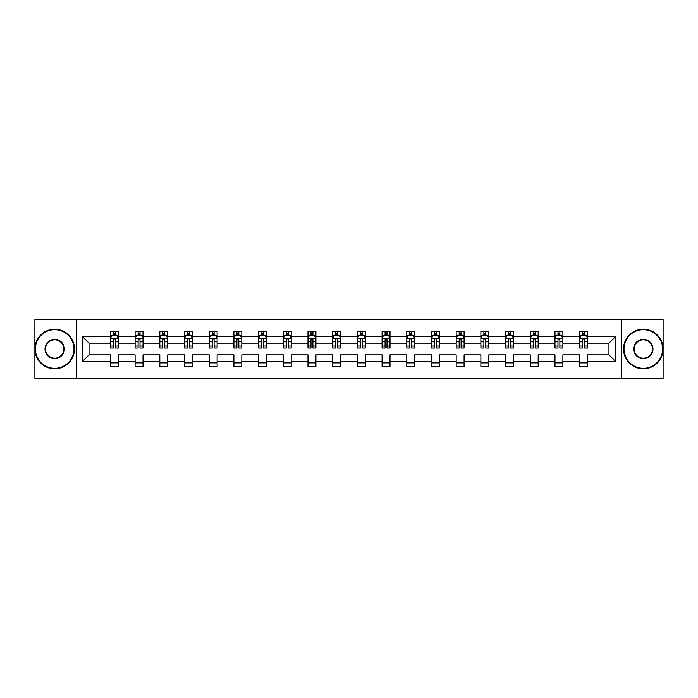 <?xml version="1.0" encoding="UTF-8"?>
<svg xmlns="http://www.w3.org/2000/svg" width="698" height="698" viewBox="0 0 698 698"><rect width="100%" height="100%" fill="white"/><g stroke="black" fill="none" stroke-linecap="round" stroke-linejoin="round"><path stroke-width="1.05" d="M621.7 378.29L663.1 378.29L663.1 319.71L621.7 319.71L621.7 378.29L76.3 378.29L76.3 319.71L34.9 319.71L34.9 378.29L76.3 378.29M587.585 361.503L587.585 354.854L608.953 354.854L615.601 361.503L587.585 361.503L587.585 366.808L579.672 366.808L579.672 361.503L562.885 361.503L562.885 366.808L554.971 366.808L554.971 361.503L538.184 361.503L538.184 366.808L530.271 366.808L530.271 361.503L513.492 361.503L513.492 366.808L505.579 366.808L505.579 361.503L488.792 361.503L488.792 366.808L480.878 366.808L480.878 361.503L464.1 361.503L464.1 366.808L456.178 366.808L456.178 361.503L439.4 361.503L439.4 366.808L431.486 366.808L431.486 361.503L414.699 361.503L414.699 366.808L406.786 366.808L406.786 361.503L390.008 361.503L390.008 366.808L382.085 366.808L382.085 361.503L365.307 361.503L365.307 366.808L357.393 366.808L357.393 361.503L340.607 361.503L340.607 366.808L332.693 366.808L332.693 361.503L315.915 361.503L315.915 366.808L307.993 366.808L307.993 361.503L291.214 361.503L291.214 366.808L283.301 366.808L283.301 361.503L266.514 361.503L266.514 366.808L258.6 366.808L258.6 361.503L241.822 361.503L241.822 366.808L233.9 366.808L233.9 361.503L217.122 361.503L217.122 366.808L209.208 366.808L209.208 361.503L192.421 361.503L192.421 366.808L184.508 366.808L184.508 361.503L167.729 361.503L167.729 366.808L159.816 366.808L159.816 361.503L143.029 361.503L143.029 366.808L135.115 366.808L135.115 361.503L118.328 361.503L118.328 366.808L110.415 366.808L110.415 361.503L82.399 361.503L82.399 336.497L110.415 336.497L110.415 331.192L118.328 331.192L118.328 336.497L135.115 336.497L135.115 331.192L143.029 331.192L143.029 336.497L159.816 336.497L159.816 331.192L167.729 331.192L167.729 336.497L184.508 336.497L184.508 331.192L192.421 331.192L192.421 336.497L209.208 336.497L209.208 331.192L217.122 331.192L217.122 336.497L233.9 336.497L233.9 331.192L241.822 331.192L241.822 336.497L258.6 336.497L258.6 331.192L266.514 331.192L266.514 336.497L283.301 336.497L283.301 331.192L291.214 331.192L291.214 336.497L307.993 336.497L307.993 331.192L315.915 331.192L315.915 336.497L332.693 336.497L332.693 331.192L340.607 331.192L340.607 336.497L357.393 336.497L357.393 331.192L365.307 331.192L365.307 336.497L382.085 336.497L382.085 331.192L390.008 331.192L390.008 336.497L406.786 336.497L406.786 331.192L414.699 331.192L414.699 336.497L431.486 336.497L431.486 331.192L439.4 331.192L439.4 336.497L456.178 336.497L456.178 331.192L464.1 331.192L464.1 336.497L480.878 336.497L480.878 331.192L488.792 331.192L488.792 336.497L505.579 336.497L505.579 331.192L513.492 331.192L513.492 336.497L530.271 336.497L530.271 331.192L538.184 331.192L538.184 336.497L554.971 336.497L554.971 331.192L562.885 331.192L562.885 336.497L579.672 336.497L579.672 331.192L587.585 331.192L587.585 336.497L615.601 336.497L615.601 361.503M621.7 319.71L76.3 319.71M579.672 336.497L579.672 343.146L562.885 343.146L562.885 336.497M562.885 361.503L562.885 354.854L579.672 354.854L579.672 361.503M554.971 336.497L554.971 343.146L538.184 343.146L538.184 336.497M538.184 361.503L538.184 354.854L554.971 354.854L554.971 361.503M530.271 336.497L530.271 343.146L513.492 343.146L513.492 336.497M513.492 361.503L513.492 354.854L530.271 354.854L530.271 361.503M505.579 336.497L505.579 343.146L488.792 343.146L488.792 336.497M488.792 361.503L488.792 354.854L505.579 354.854L505.579 361.503M480.878 336.497L480.878 343.146L464.1 343.146L464.1 336.497M464.1 361.503L464.1 354.854L480.878 354.854L480.878 361.503M456.178 336.497L456.178 343.146L439.4 343.146L439.4 336.497M439.4 361.503L439.4 354.854L456.178 354.854L456.178 361.503M431.486 336.497L431.486 343.146L414.699 343.146L414.699 336.497M414.699 361.503L414.699 354.854L431.486 354.854L431.486 361.503M406.786 336.497L406.786 343.146L390.008 343.146L390.008 336.497M390.008 361.503L390.008 354.854L406.786 354.854L406.786 361.503M382.085 336.497L382.085 343.146L365.307 343.146L365.307 336.497M365.307 361.503L365.307 354.854L382.085 354.854L382.085 361.503M357.393 336.497L357.393 343.146L340.607 343.146L340.607 336.497M340.607 361.503L340.607 354.854L357.393 354.854L357.393 361.503M332.693 336.497L332.693 343.146L315.915 343.146L315.915 336.497M315.915 361.503L315.915 354.854L332.693 354.854L332.693 361.503M307.993 336.497L307.993 343.146L291.214 343.146L291.214 336.497M291.214 361.503L291.214 354.854L307.993 354.854L307.993 361.503M283.301 336.497L283.301 343.146L266.514 343.146L266.514 336.497M266.514 361.503L266.514 354.854L283.301 354.854L283.301 361.503M258.6 336.497L258.6 343.146L241.822 343.146L241.822 336.497M241.822 361.503L241.822 354.854L258.6 354.854L258.6 361.503M233.9 336.497L233.9 343.146L217.122 343.146L217.122 336.497M217.122 361.503L217.122 354.854L233.9 354.854L233.9 361.503M209.208 336.497L209.208 343.146L192.421 343.146L192.421 336.497M192.421 361.503L192.421 354.854L209.208 354.854L209.208 361.503M184.508 336.497L184.508 343.146L167.729 343.146L167.729 336.497M167.729 361.503L167.729 354.854L184.508 354.854L184.508 361.503M159.816 336.497L159.816 343.146L143.029 343.146L143.029 336.497M143.029 361.503L143.029 354.854L159.816 354.854L159.816 361.503M135.115 336.497L135.115 343.146L118.328 343.146L118.328 336.497M118.328 361.503L118.328 354.854L135.115 354.854L135.115 361.503M110.415 336.497L110.415 343.146L89.047 343.146L89.047 354.854L110.415 354.854L110.415 361.503M82.399 336.497L89.047 343.146M608.953 354.854L608.953 343.146L587.585 343.146L587.585 336.497M582.673 335.145L584.575 335.145M557.981 335.145L559.875 335.145M533.281 335.145L535.183 335.145M508.58 335.145L510.482 335.145M483.889 335.145L485.782 335.145M459.188 335.145L461.09 335.145M434.488 335.145L436.39 335.145M409.796 335.145L411.689 335.145M385.095 335.145L386.997 335.145M360.395 335.145L362.297 335.145M335.703 335.145L337.605 335.145M311.003 335.145L312.905 335.145M286.311 335.145L288.204 335.145M261.61 335.145L263.512 335.145M236.91 335.145L238.812 335.145M212.218 335.145L214.112 335.145M187.518 335.145L189.42 335.145M162.817 335.145L164.719 335.145M138.125 335.145L140.019 335.145M113.425 335.145L115.327 335.145M110.415 362.855L118.328 362.855M135.115 362.855L143.029 362.855M159.816 362.855L167.729 362.855M184.508 362.855L192.421 362.855M209.208 362.855L217.122 362.855M233.9 362.855L241.822 362.855M258.6 362.855L266.514 362.855M283.301 362.855L291.214 362.855M307.993 362.855L315.915 362.855M332.693 362.855L340.607 362.855M357.393 362.855L365.307 362.855M382.085 362.855L390.008 362.855M406.786 362.855L414.699 362.855M431.486 362.855L439.4 362.855M456.178 362.855L464.1 362.855M480.878 362.855L488.792 362.855M505.579 362.855L513.492 362.855M530.271 362.855L538.184 362.855M554.971 362.855L562.885 362.855M579.672 362.855L587.585 362.855M89.047 354.854L82.399 361.503M615.601 336.497L608.953 343.146M115.327 333.251L113.425 333.251M111.907 335.415L110.415 335.415L110.415 331.192L113.425 331.192L113.425 335.223M110.415 346.068L110.415 348.049L113.425 348.049L113.425 346.068L110.415 346.068L110.415 343.146M118.337 343.146L118.337 348.049L115.327 348.049L115.327 339.577C114.69 338.364 114.062 338.364 113.425 339.577L113.425 346.068M116.845 335.415L118.337 335.415L118.337 331.192L115.327 331.192L115.327 335.223M118.337 338.39L116.749 335.223L112.003 335.223L110.415 338.39M54.688 329.683A19.317 19.317 0 0 0 35.371 349A19.317 19.317 0 0 0 54.688 368.317A19.317 19.317 0 0 0 74.005 349A19.317 19.317 0 0 0 54.688 329.683M54.688 368.788A19.788 19.788 0 0 1 34.9 349A19.788 19.788 0 0 1 54.688 329.212A19.788 19.788 0 0 1 74.477 349A19.788 19.788 0 0 1 54.688 368.788M54.688 339.341A9.659 9.659 0 0 1 64.347 349A9.659 9.659 0 0 1 54.688 358.659A9.659 9.659 0 0 1 45.03 349A9.659 9.659 0 0 1 54.688 339.341M54.688 358.179A9.179 9.179 0 0 0 63.876 349A9.179 9.179 0 0 0 54.688 339.821A9.179 9.179 0 0 0 45.51 349A9.179 9.179 0 0 0 54.688 358.179M643.312 329.683A19.317 19.317 0 0 0 623.995 349A19.317 19.317 0 0 0 643.312 368.317A19.317 19.317 0 0 0 662.629 349A19.317 19.317 0 0 0 643.312 329.683M643.312 368.788A19.788 19.788 0 0 1 623.523 349A19.788 19.788 0 0 1 643.312 329.212A19.788 19.788 0 0 1 663.1 349A19.788 19.788 0 0 1 643.312 368.788M643.312 339.341A9.659 9.659 0 0 1 652.97 349A9.659 9.659 0 0 1 643.312 358.659A9.659 9.659 0 0 1 633.653 349A9.659 9.659 0 0 1 643.312 339.341M643.312 358.179A9.179 9.179 0 0 0 652.49 349A9.179 9.179 0 0 0 643.312 339.821A9.179 9.179 0 0 0 634.124 349A9.179 9.179 0 0 0 643.312 358.179M140.019 333.251L138.125 333.251M136.599 335.415L135.115 335.415L135.115 331.192L138.125 331.192L138.125 335.223M135.115 346.068L135.115 348.049L138.125 348.049L138.125 346.068L135.115 346.068L135.115 343.146M143.029 343.146L143.029 348.049L140.019 348.049L140.019 339.577C139.391 338.364 138.754 338.364 138.125 339.577L138.125 346.068M141.546 335.415L143.029 335.415L143.029 331.192L140.019 331.192L140.019 335.223M143.029 338.39L141.45 335.223L136.695 335.223L135.115 338.39M164.719 333.251L162.817 333.251M161.299 335.415L159.816 335.415L159.816 331.192L162.817 331.192L162.817 335.223M159.816 346.068L159.816 348.049L162.817 348.049L162.817 346.068L159.816 346.068L159.816 343.146M167.729 343.146L167.729 348.049L164.719 348.049L164.719 339.577C164.091 338.364 163.454 338.364 162.817 339.577L162.817 346.068M166.237 335.415L167.729 335.415L167.729 331.192L164.719 331.192L164.719 335.223M167.729 338.39L166.141 335.223L161.395 335.223L159.816 338.39M189.42 333.251L187.518 333.251M186 335.415L184.508 335.415L184.508 331.192L187.518 331.192L187.518 335.223M184.508 346.068L184.508 348.049L187.518 348.049L187.518 346.068L184.508 346.068L184.508 343.146M192.421 343.146L192.421 348.049L189.42 348.049L189.42 339.577C188.783 338.364 188.155 338.364 187.518 339.577L187.518 346.068M190.938 335.415L192.421 335.415L192.421 331.192L189.42 331.192L189.42 335.223M192.421 338.39L190.842 335.223L186.096 335.223L184.508 338.39M214.112 333.251L212.218 333.251M210.691 335.415L209.208 335.415L209.208 331.192L212.218 331.192L212.218 335.223M209.208 346.068L209.208 348.049L212.218 348.049L212.218 346.068L209.208 346.068L209.208 343.146M217.122 343.146L217.122 348.049L214.112 348.049L214.112 339.577C213.483 338.364 212.846 338.364 212.218 339.577L212.218 346.068M215.638 335.415L217.122 335.415L217.122 331.192L214.112 331.192L214.112 335.223M217.122 338.39L215.542 335.223L210.787 335.223L209.208 338.39M238.812 333.251L236.91 333.251M235.392 335.415L233.9 335.415L233.9 331.192L236.91 331.192L236.91 335.223M233.9 346.068L233.9 348.049L236.91 348.049L236.91 346.068L233.9 346.068L233.9 343.146M241.822 343.146L241.822 348.049L238.812 348.049L238.812 339.577C238.175 338.364 237.547 338.364 236.91 339.577L236.91 346.068M240.33 335.415L241.822 335.415L241.822 331.192L238.812 331.192L238.812 335.223M241.822 338.39L240.234 335.223L235.488 335.223L233.9 338.39M263.512 333.251L261.61 333.251M260.092 335.415L258.6 335.415L258.6 331.192L261.61 331.192L261.61 335.223M258.6 346.068L258.6 348.049L261.61 348.049L261.61 346.068L258.6 346.068L258.6 343.146M266.514 343.146L266.514 348.049L263.512 348.049L263.512 339.577C262.876 338.364 262.247 338.364 261.61 339.577L261.61 346.068M265.031 335.415L266.514 335.415L266.514 331.192L263.512 331.192L263.512 335.223M266.514 338.39L264.935 335.223L260.188 335.223L258.6 338.39M288.204 333.251L286.311 333.251M284.784 335.415L283.301 335.415L283.301 331.192L286.311 331.192L286.311 335.223M283.301 346.068L283.301 348.049L286.311 348.049L286.311 346.068L283.301 346.068L283.301 343.146M291.214 343.146L291.214 348.049L288.204 348.049L288.204 339.577C287.576 338.364 286.939 338.364 286.311 339.577L286.311 346.068M289.722 335.415L291.214 335.415L291.214 331.192L288.204 331.192L288.204 335.223M291.214 338.39L289.635 335.223L284.88 335.223L283.301 338.39M312.905 333.251L311.003 333.251M309.484 335.415L307.993 335.415L307.993 331.192L311.003 331.192L311.003 335.223M307.993 346.068L307.993 348.049L311.003 348.049L311.003 346.068L307.993 346.068L307.993 343.146M315.915 343.146L315.915 348.049L312.905 348.049L312.905 339.577C312.268 338.364 311.64 338.364 311.003 339.577L311.003 346.068M314.423 335.415L315.915 335.415L315.915 331.192L312.905 331.192L312.905 335.223M315.915 338.39L314.327 335.223L309.58 335.223L307.993 338.39M337.605 333.251L335.703 333.251M334.185 335.415L332.693 335.415L332.693 331.192L335.703 331.192L335.703 335.223M332.693 346.068L332.693 348.049L335.703 348.049L335.703 346.068L332.693 346.068L332.693 343.146M340.607 343.146L340.607 348.049L337.605 348.049L337.605 339.577C336.968 338.364 336.331 338.364 335.703 339.577L335.703 346.068M339.123 335.415L340.607 335.415L340.607 331.192L337.605 331.192L337.605 335.223M340.607 338.39L339.027 335.223L334.281 335.223L332.693 338.39M362.297 333.251L360.395 333.251M358.877 335.415L357.393 335.415L357.393 331.192L360.395 331.192L360.395 335.223M357.393 346.068L357.393 348.049L360.395 348.049L360.395 346.068L357.393 346.068L357.393 343.146M365.307 343.146L365.307 348.049L362.297 348.049L362.297 339.577C361.669 338.364 361.032 338.364 360.395 339.577L360.395 346.068M363.815 335.415L365.307 335.415L365.307 331.192L362.297 331.192L362.297 335.223M365.307 338.39L363.728 335.223L358.973 335.223L357.393 338.39M386.997 333.251L385.095 333.251M383.577 335.415L382.085 335.415L382.085 331.192L385.095 331.192L385.095 335.223M382.085 346.068L382.085 348.049L385.095 348.049L385.095 346.068L382.085 346.068L382.085 343.146M390.008 343.146L390.008 348.049L386.997 348.049L386.997 339.577C386.36 338.364 385.732 338.364 385.095 339.577L385.095 346.068M388.516 335.415L390.008 335.415L390.008 331.192L386.997 331.192L386.997 335.223M390.008 338.39L388.42 335.223L383.673 335.223L382.085 338.39M411.689 333.251L409.796 333.251M408.278 335.415L406.786 335.415L406.786 331.192L409.796 331.192L409.796 335.223M406.786 346.068L406.786 348.049L409.796 348.049L409.796 346.068L406.786 346.068L406.786 343.146M414.699 343.146L414.699 348.049L411.689 348.049L411.689 339.577C411.061 338.364 410.424 338.364 409.796 339.577L409.796 346.068M413.216 335.415L414.699 335.415L414.699 331.192L411.689 331.192L411.689 335.223M414.699 338.39L413.12 335.223L408.365 335.223L406.786 338.39M436.39 333.251L434.488 333.251M432.969 335.415L431.486 335.415L431.486 331.192L434.488 331.192L434.488 335.223M431.486 346.068L431.486 348.049L434.488 348.049L434.488 346.068L431.486 346.068L431.486 343.146M439.4 343.146L439.4 348.049L436.39 348.049L436.39 339.577C435.761 338.364 435.124 338.364 434.488 339.577L434.488 346.068M437.908 335.415L439.4 335.415L439.4 331.192L436.39 331.192L436.39 335.223M439.4 338.39L437.812 335.223L433.065 335.223L431.486 338.39M461.09 333.251L459.188 333.251M457.67 335.415L456.178 335.415L456.178 331.192L459.188 331.192L459.188 335.223M456.178 346.068L456.178 348.049L459.188 348.049L459.188 346.068L456.178 346.068L456.178 343.146M464.1 343.146L464.1 348.049L461.09 348.049L461.09 339.577C460.453 338.364 459.825 338.364 459.188 339.577L459.188 346.068M462.608 335.415L464.1 335.415L464.1 331.192L461.09 331.192L461.09 335.223M464.1 338.39L462.512 335.223L457.766 335.223L456.178 338.39M485.782 333.251L483.889 333.251M482.362 335.415L480.878 335.415L480.878 331.192L483.889 331.192L483.889 335.223M480.878 346.068L480.878 348.049L483.889 348.049L483.889 346.068L480.878 346.068L480.878 343.146M488.792 343.146L488.792 348.049L485.782 348.049L485.782 339.577C485.154 338.364 484.517 338.364 483.889 339.577L483.889 346.068M487.309 335.415L488.792 335.415L488.792 331.192L485.782 331.192L485.782 335.223M488.792 338.39L487.213 335.223L482.458 335.223L480.878 338.39M510.482 333.251L508.58 333.251M507.062 335.415L505.579 335.415L505.579 331.192L508.58 331.192L508.58 335.223M505.579 346.068L505.579 348.049L508.58 348.049L508.58 346.068L505.579 346.068L505.579 343.146M513.492 343.146L513.492 348.049L510.482 348.049L510.482 339.577C509.854 338.364 509.217 338.364 508.58 339.577L508.58 346.068M512 335.415L513.492 335.415L513.492 331.192L510.482 331.192L510.482 335.223M513.492 338.39L511.904 335.223L507.158 335.223L505.579 338.39M535.183 333.251L533.281 333.251M531.763 335.415L530.271 335.415L530.271 331.192L533.281 331.192L533.281 335.223M530.271 346.068L530.271 348.049L533.281 348.049L533.281 346.068L530.271 346.068L530.271 343.146M538.184 343.146L538.184 348.049L535.183 348.049L535.183 339.577C534.546 338.364 533.918 338.364 533.281 339.577L533.281 346.068M536.701 335.415L538.184 335.415L538.184 331.192L535.183 331.192L535.183 335.223M538.184 338.39L536.605 335.223L531.859 335.223L530.271 338.39M559.875 333.251L557.981 333.251M556.454 335.415L554.971 335.415L554.971 331.192L557.981 331.192L557.981 335.223M554.971 346.068L554.971 348.049L557.981 348.049L557.981 346.068L554.971 346.068L554.971 343.146M562.885 343.146L562.885 348.049L559.875 348.049L559.875 339.577C559.246 338.364 558.609 338.364 557.981 339.577L557.981 346.068M561.401 335.415L562.885 335.415L562.885 331.192L559.875 331.192L559.875 335.223M562.885 338.39L561.305 335.223L556.55 335.223L554.971 338.39M584.575 333.251L582.673 333.251M581.155 335.415L579.672 335.415L579.672 331.192L582.673 331.192L582.673 335.223M579.672 346.068L579.672 348.049L582.673 348.049L582.673 346.068L579.672 346.068L579.672 343.146M587.585 343.146L587.585 348.049L584.575 348.049L584.575 339.577C583.947 338.364 583.31 338.364 582.673 339.577L582.673 346.068M586.093 335.415L587.585 335.415L587.585 331.192L584.575 331.192L584.575 335.223M587.585 338.39L585.997 335.223L581.251 335.223L579.672 338.39M118.294 338.312L110.459 338.312M118.337 346.068L115.327 346.068M113.425 341.819L110.415 341.819M118.337 341.819L115.327 341.819M115.327 334.255L113.425 334.255M142.994 338.312L135.15 338.312M143.029 346.068L140.019 346.068M138.125 341.819L135.115 341.819M143.029 341.819L140.019 341.819M140.019 334.255L138.125 334.255M167.686 338.312L159.851 338.312M167.729 346.068L164.719 346.068M162.817 341.819L159.816 341.819M167.729 341.819L164.719 341.819M164.719 334.255L162.817 334.255M192.386 338.312L184.551 338.312M192.421 346.068L189.42 346.068M187.518 341.819L184.508 341.819M192.421 341.819L189.42 341.819M189.42 334.255L187.518 334.255M217.087 338.312L209.243 338.312M217.122 346.068L214.112 346.068M212.218 341.819L209.208 341.819M217.122 341.819L214.112 341.819M214.112 334.255L212.218 334.255M241.778 338.312L233.943 338.312M241.822 346.068L238.812 346.068M236.91 341.819L233.9 341.819M241.822 341.819L238.812 341.819M238.812 334.255L236.91 334.255M266.479 338.312L258.644 338.312M266.514 346.068L263.512 346.068M261.61 341.819L258.6 341.819M266.514 341.819L263.512 341.819M263.512 334.255L261.61 334.255M291.171 338.312L283.336 338.312M291.214 346.068L288.204 346.068M286.311 341.819L283.301 341.819M291.214 341.819L288.204 341.819M288.204 334.255L286.311 334.255M315.871 338.312L308.036 338.312M315.915 346.068L312.905 346.068M311.003 341.819L307.993 341.819M315.915 341.819L312.905 341.819M312.905 334.255L311.003 334.255M340.572 338.312L332.737 338.312M340.607 346.068L337.605 346.068M335.703 341.819L332.693 341.819M340.607 341.819L337.605 341.819M337.605 334.255L335.703 334.255M365.263 338.312L357.428 338.312M365.307 346.068L362.297 346.068M360.395 341.819L357.393 341.819M365.307 341.819L362.297 341.819M362.297 334.255L360.395 334.255M389.964 338.312L382.129 338.312M390.008 346.068L386.997 346.068M385.095 341.819L382.085 341.819M390.008 341.819L386.997 341.819M386.997 334.255L385.095 334.255M414.664 338.312L406.829 338.312M414.699 346.068L411.689 346.068M409.796 341.819L406.786 341.819M414.699 341.819L411.689 341.819M411.689 334.255L409.796 334.255M439.356 338.312L431.521 338.312M439.4 346.068L436.39 346.068M434.488 341.819L431.486 341.819M439.4 341.819L436.39 341.819M436.39 334.255L434.488 334.255M464.057 338.312L456.222 338.312M464.1 346.068L461.09 346.068M459.188 341.819L456.178 341.819M464.1 341.819L461.09 341.819M461.09 334.255L459.188 334.255M488.757 338.312L480.913 338.312M488.792 346.068L485.782 346.068M483.889 341.819L480.878 341.819M488.792 341.819L485.782 341.819M485.782 334.255L483.889 334.255M513.449 338.312L505.614 338.312M513.492 346.068L510.482 346.068M508.58 341.819L505.579 341.819M513.492 341.819L510.482 341.819M510.482 334.255L508.58 334.255M538.149 338.312L530.314 338.312M538.184 346.068L535.183 346.068M533.281 341.819L530.271 341.819M538.184 341.819L535.183 341.819M535.183 334.255L533.281 334.255M562.85 338.312L555.006 338.312M562.885 346.068L559.875 346.068M557.981 341.819L554.971 341.819M562.885 341.819L559.875 341.819M559.875 334.255L557.981 334.255M587.542 338.312L579.706 338.312M587.585 346.068L584.575 346.068M582.673 341.819L579.672 341.819M587.585 341.819L584.575 341.819M584.575 334.255L582.673 334.255"/></g></svg>
